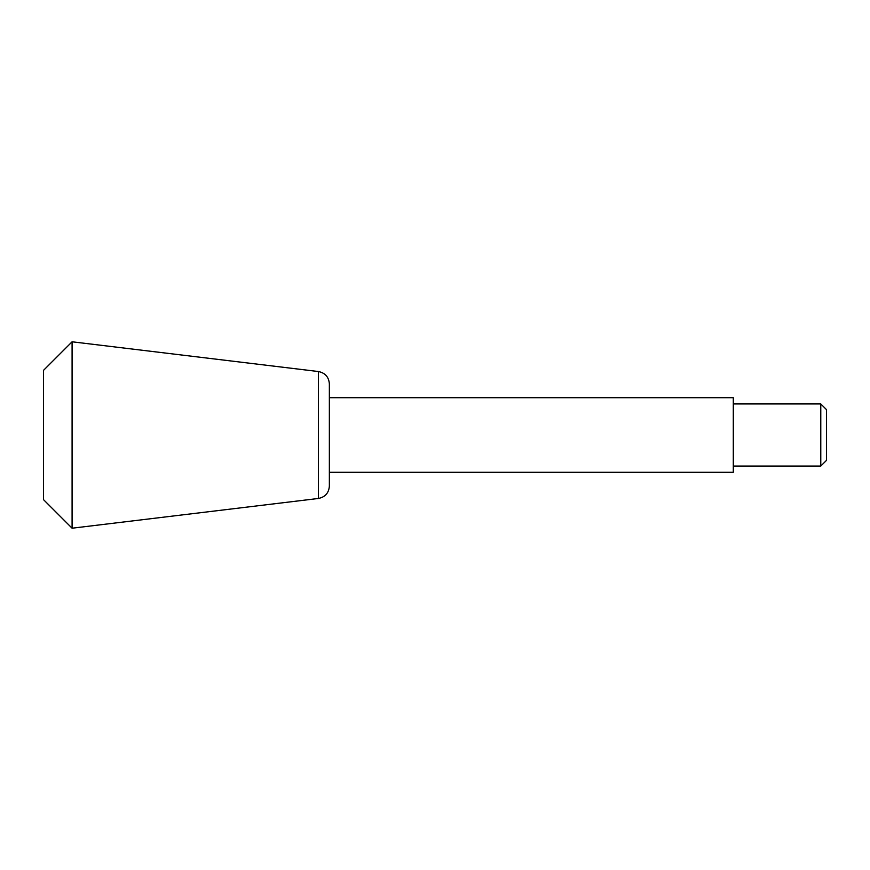 <?xml version="1.0" encoding="UTF-8"?>
<svg xmlns="http://www.w3.org/2000/svg" width="870" height="870" viewBox="0 0 870 870"><rect width="100%" height="100%" fill="white"/><g stroke="black" fill="none" stroke-linecap="round" stroke-linejoin="round"><path stroke-width="1.3" d="M820.78 466.07L820.78 403.93L826.5 409.65L826.5 460.35L820.78 466.07L733.29 466.07M820.78 403.93L733.29 403.93M329.36 397.71L733.29 397.71L733.29 472.29L329.36 472.29M329.36 383.877L329.36 486.123C328.816 492.985 325.162 497.096 318.42 498.466L72.09 528.21L72.09 341.79L318.42 371.533C325.162 372.904 328.816 377.014 329.36 383.877M72.09 341.79L43.5 370.37L43.5 499.63L72.09 528.21M318.42 371.533L318.42 498.466"/></g></svg>
